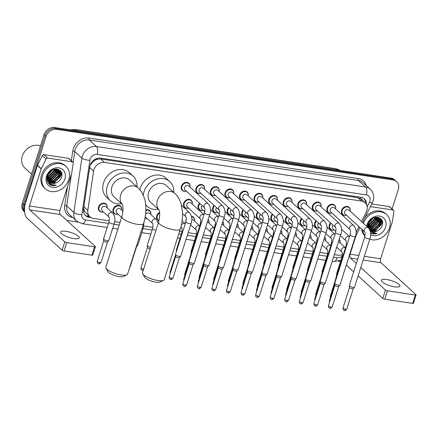 <?xml version="1.0" encoding="UTF-8"?>
<svg xmlns="http://www.w3.org/2000/svg" width="438" height="438" viewBox="0 0 438 438"><rect width="100%" height="100%" fill="white"/><g stroke="black" fill="none" stroke-linecap="round" stroke-linejoin="round"><path stroke-width="0.66" d="M316.811 241.853A4.873 4.041 -47.6 0 1 317.008 239.838A4.873 4.041 -47.6 0 1 317.353 239.006M302.253 239.663A4.873 4.041 -47.6 0 1 302.444 237.648A4.873 4.041 -47.6 0 1 302.789 236.816M287.689 237.473A4.873 4.041 -47.6 0 1 287.886 235.458A4.873 4.041 -47.6 0 1 288.226 234.626M273.126 235.283A4.873 4.041 -47.6 0 1 273.323 233.268A4.873 4.041 -47.6 0 1 273.662 232.436M258.562 233.098A4.873 4.041 -47.6 0 1 258.759 231.078A4.873 4.041 -47.6 0 1 259.099 230.246M243.999 230.908A4.873 4.041 -47.6 0 1 244.196 228.888A4.873 4.041 -47.6 0 1 244.535 228.056M229.435 228.718A4.873 4.041 -47.6 0 1 229.632 226.698A4.873 4.041 -47.6 0 1 229.977 225.871M214.872 226.528A4.873 4.041 -47.6 0 1 215.069 224.508A4.873 4.041 -47.6 0 1 215.414 223.681M200.308 224.338A4.873 4.041 -47.6 0 1 200.505 222.318A4.873 4.041 -47.6 0 1 200.85 221.491M185.75 222.148A4.873 4.041 -47.6 0 1 185.942 220.128A4.873 4.041 -47.6 0 1 186.287 219.301M158.961 220.697A4.873 4.041 -47.6 0 1 157.74 219.98A4.873 4.041 -47.6 0 1 156.82 215.748A4.873 4.041 -47.6 0 1 159.596 212.446M146.615 218.6A4.873 4.041 -47.6 0 1 144.885 218.633M117.488 214.22A4.873 4.041 -47.6 0 1 114.055 213.41A4.873 4.041 -47.6 0 1 113.13 209.183A4.873 4.041 -47.6 0 1 120.62 206.216A4.873 4.041 -47.6 0 1 121.737 209.567M102.93 212.03A4.873 4.041 -47.6 0 1 99.492 211.22A4.873 4.041 -47.6 0 1 98.566 206.993A4.873 4.041 -47.6 0 1 106.056 204.026A4.873 4.041 -47.6 0 1 107.173 207.377M331.374 244.043A4.873 4.041 -47.6 0 1 331.571 242.028A4.873 4.041 -47.6 0 1 331.916 241.196M319.121 227.913A4.873 4.041 -47.6 0 1 315.683 227.108A4.873 4.041 -47.6 0 1 314.758 222.876A4.873 4.041 -47.6 0 1 316.022 220.736M304.558 225.723A4.873 4.041 -47.6 0 1 301.12 224.918A4.873 4.041 -47.6 0 1 300.2 220.686A4.873 4.041 -47.6 0 1 301.464 218.546M289.994 223.533A4.873 4.041 -47.6 0 1 286.556 222.728A4.873 4.041 -47.6 0 1 285.636 218.496A4.873 4.041 -47.6 0 1 286.901 216.356M275.431 221.349A4.873 4.041 -47.6 0 1 271.993 220.538A4.873 4.041 -47.6 0 1 271.073 216.306A4.873 4.041 -47.6 0 1 272.337 214.166M260.867 219.159A4.873 4.041 -47.6 0 1 257.429 218.348A4.873 4.041 -47.6 0 1 256.509 214.122A4.873 4.041 -47.6 0 1 257.774 211.976M246.304 216.969A4.873 4.041 -47.6 0 1 242.866 216.158A4.873 4.041 -47.6 0 1 241.946 211.932A4.873 4.041 -47.6 0 1 243.21 209.786M231.746 214.779A4.873 4.041 -47.6 0 1 228.308 213.968A4.873 4.041 -47.6 0 1 227.382 209.742A4.873 4.041 -47.6 0 1 228.647 207.596M217.182 212.589A4.873 4.041 -47.6 0 1 213.744 211.778A4.873 4.041 -47.6 0 1 212.819 207.552A4.873 4.041 -47.6 0 1 214.083 205.411M202.619 210.399A4.873 4.041 -47.6 0 1 199.18 209.588A4.873 4.041 -47.6 0 1 198.261 205.362A4.873 4.041 -47.6 0 1 199.525 203.221M188.055 208.209A4.873 4.041 -47.6 0 1 184.617 207.398A4.873 4.041 -47.6 0 1 183.697 203.172A4.873 4.041 -47.6 0 1 191.187 200.204A4.873 4.041 -47.6 0 1 192.304 203.555M333.685 230.103A4.873 4.041 -47.6 0 1 330.247 229.298A4.873 4.041 -47.6 0 1 329.321 225.066A4.873 4.041 -47.6 0 1 330.586 222.926M258.623 202.197A4.873 4.041 -47.6 0 1 255.184 201.392A4.873 4.041 -47.6 0 1 254.259 197.16A4.873 4.041 -47.6 0 1 261.749 194.198A4.873 4.041 -47.6 0 1 262.866 197.549M244.059 200.007A4.873 4.041 -47.6 0 1 240.621 199.202A4.873 4.041 -47.6 0 1 239.696 194.97A4.873 4.041 -47.6 0 1 247.185 192.008A4.873 4.041 -47.6 0 1 248.302 195.359M316.871 210.957A4.873 4.041 -47.6 0 1 313.433 210.147A4.873 4.041 -47.6 0 1 312.513 205.92A4.873 4.041 -47.6 0 1 320.003 202.953A4.873 4.041 -47.6 0 1 321.12 206.303M229.496 197.817A4.873 4.041 -47.6 0 1 226.057 197.012A4.873 4.041 -47.6 0 1 225.132 192.78A4.873 4.041 -47.6 0 1 232.622 189.818A4.873 4.041 -47.6 0 1 233.739 193.169M331.435 213.147A4.873 4.041 -47.6 0 1 327.996 212.337A4.873 4.041 -47.6 0 1 327.071 208.11A4.873 4.041 -47.6 0 1 334.566 205.143A4.873 4.041 -47.6 0 1 335.683 208.493M273.181 204.387A4.873 4.041 -47.6 0 1 269.742 203.582A4.873 4.041 -47.6 0 1 268.822 199.35A4.873 4.041 -47.6 0 1 276.312 196.388A4.873 4.041 -47.6 0 1 277.429 199.733M302.308 208.767A4.873 4.041 -47.6 0 1 298.869 207.957A4.873 4.041 -47.6 0 1 297.95 203.73A4.873 4.041 -47.6 0 1 305.439 200.763A4.873 4.041 -47.6 0 1 306.556 204.113M287.744 206.577A4.873 4.041 -47.6 0 1 284.306 205.767A4.873 4.041 -47.6 0 1 283.386 201.54A4.873 4.041 -47.6 0 1 290.876 198.573A4.873 4.041 -47.6 0 1 291.993 201.923M214.932 195.627A4.873 4.041 -47.6 0 1 211.494 194.822A4.873 4.041 -47.6 0 1 210.574 190.59A4.873 4.041 -47.6 0 1 218.064 187.628A4.873 4.041 -47.6 0 1 219.181 190.979M200.369 193.437A4.873 4.041 -47.6 0 1 196.93 192.632A4.873 4.041 -47.6 0 1 196.01 188.4A4.873 4.041 -47.6 0 1 203.5 185.438A4.873 4.041 -47.6 0 1 204.617 188.789M185.805 191.253A4.873 4.041 -47.6 0 1 182.367 190.442A4.873 4.041 -47.6 0 1 181.447 186.21A4.873 4.041 -47.6 0 1 188.937 183.248A4.873 4.041 -47.6 0 1 190.054 186.599M345.998 215.337A4.873 4.041 -47.6 0 1 342.56 214.527A4.873 4.041 -47.6 0 1 341.635 210.3A4.873 4.041 -47.6 0 1 349.124 207.333A4.873 4.041 -47.6 0 1 350.241 210.683M361.536 221.546L366.217 212.096A9.132 7.577 132.4 0 0 366.798 210.656A9.132 7.577 132.4 0 0 365.073 202.728A9.132 7.577 132.4 0 0 361.569 201.091L104.496 162.443A9.132 7.577 132.4 0 0 93.612 171.105L87.824 210.322A9.132 7.577 132.4 0 0 89.894 216.783A9.132 7.577 132.4 0 0 93.393 218.414L109.215 220.796M94.63 160.461A9.132 7.577 -47.6 0 1 97.729 159.142L97.592 159.12A3.044 2.524 132.4 0 0 94.63 160.461L92.642 162.011L90.004 165.679M362.412 200.303A3.044 2.524 132.4 0 0 360.6 198.666L360.463 198.644A9.132 7.577 -47.6 0 1 361.312 199.295L365.073 202.728M83.68 208.023L84.687 211.505L89.894 216.783M360.463 198.644L357.802 197.653L100.729 158.999L97.729 159.142M356.067 232.578L359.001 226.654M334.347 254.642L337.769 255.157A9.132 7.577 132.4 0 0 342.357 254.511M114.636 221.612L120.017 222.416M143.763 225.986L152.906 227.366M179.575 231.374L182.027 231.74M188.159 232.666L196.591 233.93M203.281 234.938L211.154 236.12M217.845 237.128L225.718 238.31M232.408 239.318L240.281 240.5M246.972 241.508L254.845 242.69M261.535 243.698L269.403 244.88M276.099 245.888L283.966 247.07M290.657 248.078L298.53 249.26M305.22 250.268L313.093 251.45M319.784 252.458L327.657 253.64M324.673 237.04A4.873 4.041 -47.6 0 1 325.615 240.221M310.109 234.856A4.873 4.041 -47.6 0 1 311.051 238.031M295.546 232.666A4.873 4.041 -47.6 0 1 296.493 235.841M280.988 230.476A4.873 4.041 -47.6 0 1 281.93 233.651M266.424 228.286A4.873 4.041 -47.6 0 1 267.366 231.461M251.861 226.096A4.873 4.041 -47.6 0 1 252.803 229.271M237.297 223.906A4.873 4.041 -47.6 0 1 238.239 227.087M222.734 221.716A4.873 4.041 -47.6 0 1 223.676 224.897M208.17 219.526A4.873 4.041 -47.6 0 1 209.112 222.707M191.483 216.279A4.873 4.041 -47.6 0 1 193.437 217.166A4.873 4.041 -47.6 0 1 194.554 220.517M145.843 209.917A4.873 4.041 -47.6 0 1 149.747 210.596A4.873 4.041 -47.6 0 1 150.864 213.947M339.236 239.23A4.873 4.041 -47.6 0 1 340.178 242.411M366.524 204.688A9.132 7.577 132.4 0 0 364.378 198.912A9.132 7.577 132.4 0 0 360.879 197.275L100.647 158.151A9.132 7.577 132.4 0 0 89.763 166.812L83.51 209.183A9.132 7.577 132.4 0 0 85.58 215.638A9.132 7.577 132.4 0 0 89.078 217.27L90.934 217.549M363.852 198.48A9.132 7.577 -47.6 0 1 365.544 203.205M60.373 174.11A12.176 10.107 -47.6 0 1 53.617 182.115A12.176 10.107 -47.6 0 0 60.373 174.11M52.68 182.569A12.176 10.107 -47.6 0 1 51.208 183.122A12.176 10.107 -47.6 0 0 52.68 182.569M49.888 183.445A12.176 10.107 -47.6 0 1 48.815 183.588A12.176 10.107 -47.6 0 0 49.888 183.445M381.065 222.329A12.176 10.107 -47.6 0 1 374.309 230.333A12.176 10.107 -47.6 0 0 381.065 222.329M373.379 230.793A12.176 10.107 -47.6 0 1 371.906 231.341A12.176 10.107 -47.6 0 0 373.379 230.793M61.774 173.536A12.176 10.107 -47.6 0 1 61.435 174.844A12.176 10.107 -47.6 0 0 61.774 173.536M382.473 221.754A12.176 10.107 -47.6 0 1 382.128 223.062A12.176 10.107 -47.6 0 0 382.473 221.754M24.588 211.346A9.132 7.577 -47.6 0 1 24.249 205.241L46.045 136.541A9.132 7.577 -47.6 0 1 56.59 129.347L393.056 179.936A9.132 7.577 -47.6 0 1 396.554 181.567A9.132 7.577 -47.6 0 1 398.284 189.501L392.114 208.953M340.485 261.568L338.377 261.251M77.937 222.093L66.779 220.418M24.643 211.954L23.975 211.34A9.132 7.577 -47.6 0 1 22.245 203.413L44.041 134.707A9.132 7.577 -47.6 0 1 54.58 127.513L391.052 178.102L392.054 179.022A9.132 7.577 -47.6 0 1 395.552 180.653A9.132 7.577 -47.6 0 0 392.054 179.022L55.588 128.427L392.054 179.022L393.056 179.936M44.041 134.707L45.043 135.621A9.132 7.577 -47.6 0 1 55.588 128.427A9.132 7.577 -47.6 0 0 45.043 135.621L23.247 204.327L45.043 135.621L46.045 136.541M24.643 211.926A9.132 7.577 -47.6 0 1 23.247 204.327A9.132 7.577 -47.6 0 0 24.643 211.926M60.948 171.488A12.176 10.107 -47.6 0 1 60.603 173.339A12.176 10.107 -47.6 0 0 60.948 171.488M381.646 219.706A12.176 10.107 -47.6 0 1 381.301 221.557A12.176 10.107 -47.6 0 0 381.646 219.706M89.697 216.602L88.076 216.356A9.132 7.577 -47.6 0 1 85.103 215.151M49.363 184.288A12.176 10.107 132.4 0 0 50.102 184.217M53.014 183.434A12.176 10.107 132.4 0 0 54.772 182.575M60.192 176.947A12.176 10.107 132.4 0 0 61.183 174.614A12.176 10.107 132.4 0 0 61.605 172.873M373.713 231.653A12.176 10.107 132.4 0 0 375.47 230.793M380.89 225.165A12.176 10.107 132.4 0 0 381.881 222.832A12.176 10.107 132.4 0 0 382.297 221.091M391.052 178.102A9.132 7.577 -47.6 0 1 394.55 179.739L396.554 181.567M394.671 286.835A9.74 2.644 17.6 0 0 399.949 286.118A9.74 2.644 17.6 0 0 395.968 282.45A9.74 2.644 17.6 0 0 386.65 279.51A9.74 2.644 17.6 0 0 381.378 280.227A9.74 2.644 17.6 0 0 385.352 283.895A9.74 2.644 17.6 0 0 394.671 286.835M370.395 206.61L392.985 210.005L389.223 206.572A1.522 1.265 -47.6 0 1 389.804 206.845L393.565 210.278A1.522 1.265 132.4 0 0 392.985 210.005M371.72 203.938L389.223 206.572M346.463 264.552A12.176 5.935 -81.4 0 0 347.832 266.501L353.663 271.823M416.1 294.905L413.445 303.288A1.522 0.411 -162.4 0 1 412.618 303.397L415.279 295.02A1.522 0.411 17.6 0 0 416.1 294.905A1.522 0.411 17.6 0 0 415.963 294.643L380.978 262.707A3.044 1.484 98.6 0 1 380.611 258.765L392.355 221.743A1.522 1.265 132.4 0 0 392.415 221.497L393.91 211.357A1.522 1.265 132.4 0 0 393.565 210.278M384.756 299.209A1.522 0.411 -162.4 0 1 382.812 298.437L385.473 290.06A1.522 0.411 17.6 0 0 387.411 290.832L384.756 299.209L412.618 303.397M358.12 275.896L382.812 298.437M387.411 290.832L415.279 295.02M385.473 290.06L360.781 267.514M356.324 263.446L350.488 258.119A3.044 1.484 98.6 0 1 350.121 254.182L355.99 235.688M363.43 223.281A15.22 12.631 -47.6 0 1 386.644 214.593A15.22 12.631 -47.6 0 1 389.524 227.809A15.22 12.631 -47.6 0 1 369.749 239.247M364.772 217.96A15.22 12.631 -47.6 0 1 385.643 213.673L386.644 214.593M370.783 233.021C372.629 234.001 374.676 234.149 376.926 233.454L370.362 231.456M370.033 230.328L377.03 230.996A7.61 6.318 -47.6 0 1 370.044 230.35M369.957 238.59L354.545 287.158A2.737 0.745 -162.4 0 1 354.501 287.24A2.737 0.745 -162.4 0 1 353.066 287.361A2.737 0.745 -162.4 0 1 349.568 285.976A2.737 0.745 -162.4 0 1 349.316 285.592A2.737 0.745 -162.4 0 1 349.327 285.505L364.734 236.936A2.737 0.745 -162.4 0 0 368.32 238.77A2.737 0.745 -162.4 0 0 368.473 238.792A2.737 0.745 -162.4 0 0 369.957 238.59C371.358 234.795 370.86 231.22 368.457 227.864L348.944 210.054A2.737 2.272 -47.6 0 0 344.728 211.718A2.737 2.272 -47.6 0 0 345.248 214.1L364.734 231.888A2.737 2.272 -47.6 0 1 364.241 229.534A2.737 2.272 -47.6 0 1 367.252 227.355A2.737 2.272 -47.6 0 1 368.457 227.864A7.61 6.318 -47.6 0 1 368.44 227.776L368.435 223.588L370.28 220.183M377.03 230.996C379.434 229.95 381.12 228.225 382.078 225.827C386.009 216.011 370.663 214.007 367.986 224.01L367.509 227.004M366.759 226.32A10.654 8.842 -47.6 0 1 367.181 224.448A10.654 8.842 -47.6 0 1 379.483 216.054A10.654 8.842 -47.6 0 1 385.582 227.213A10.654 8.842 -47.6 0 1 370.63 234.724M369.847 229.868L375.224 230.07L380.638 224.705L379.565 218.442M369.913 230.021L375.541 230.355L380.95 224.995L379.795 218.644L375.147 217.347M369.426 229.058L373.97 228.926L379.385 223.561L378.859 217.949M369.557 229.282L374.287 229.211L379.697 223.851L379.045 218.064M368.643 228.045L372.716 227.782L378.131 222.416L378.049 217.576M368.889 228.318L373.034 228.067L378.443 222.707L378.262 217.659M368.259 227.048L371.462 226.632L376.877 221.272L377.118 217.341M368.314 227.3L371.78 226.922L377.189 221.557L377.364 217.385M367.564 225.931L367.838 225.931M368.134 225.92L370.209 225.488L375.623 220.128L376.039 217.264M368.15 226.222L370.526 225.778L375.935 220.413L376.324 217.264M368.221 224.568L368.955 224.344L374.37 218.984L374.742 217.445M368.172 224.935L369.272 224.634L374.682 219.268L375.092 217.357M368.714 222.767L373.012 218.119M368.528 223.287L373.51 217.878M379.724 218.578L377.551 217.232M378.733 217.774L378.41 217.396M378.914 217.894L378.47 217.434M367.92 224.218L368.161 227.601M364.996 235.874A15.22 12.631 -47.6 0 1 362.598 229.939M364.969 236.022A15.22 12.631 -47.6 0 1 361.591 229.019M380.682 223.342A13.698 11.372 -47.6 0 1 378.799 226.38M378.563 226.676A13.698 11.372 -47.6 0 1 374.309 230.333M368.134 225.636L368.862 225.406L375.399 218.841L375.799 217.275M368.254 227.015L370.115 226.55L376.653 219.986L377.151 217.472M369.376 228.176L371.369 227.694L377.906 221.13L378.405 218.617M371.884 230.465L373.877 229.983L380.414 223.418L380.912 220.905M380.918 220.259L380.682 218.606M368.139 225.444L375.246 218.699L375.612 217.286M368.221 226.851L369.957 226.408L376.499 219.843L376.998 217.319M368.785 228.078L371.21 227.552L377.753 220.987L378.257 218.102M371.293 230.366L373.718 229.84L380.261 223.276L380.764 220.391M380.753 219.914L380.529 218.474M370.586 232.852L376.926 233.454M163.544 280.38L159.947 282.067A8.371 2.272 -162.4 0 1 155.933 282.176A8.371 2.272 -162.4 0 1 144.633 277.21L142.668 273.755A11.415 3.099 17.6 0 0 158.069 280.528A11.415 3.099 17.6 0 0 163.544 280.38A11.415 3.099 17.6 0 0 164.25 279.69L180.319 229.025A11.415 3.099 -162.4 0 1 174.143 229.868A11.415 3.099 -162.4 0 1 163.221 226.419A11.415 3.099 -162.4 0 1 158.561 222.121L142.487 272.786A11.415 3.099 17.6 0 0 142.668 273.755M159.016 209.857A11.415 9.477 132.4 0 1 157.373 200.467A11.415 9.477 132.4 0 1 170.557 191.477A11.415 9.477 132.4 0 1 174.932 193.519L166.155 185.504A11.415 9.477 132.4 0 0 148.597 192.452A11.415 9.477 132.4 0 0 150.76 202.367L159.043 209.928M143.27 195.271A16.743 13.896 -47.6 0 1 143.998 191.762A16.743 13.896 -47.6 0 1 169.747 181.567A16.743 13.896 -47.6 0 1 173.662 192.359M139.864 189.692A16.743 13.896 -47.6 0 1 140.237 188.329A16.743 13.896 -47.6 0 1 165.986 178.135L169.747 181.567M158.266 209.222A16.743 13.896 -47.6 0 1 147.168 206.298A16.743 13.896 -47.6 0 1 145.608 204.557M126.85 274.861L123.248 276.553A8.371 2.272 -162.4 0 1 119.235 276.663A8.371 2.272 -162.4 0 1 107.94 271.691L105.969 268.242A11.415 3.099 17.6 0 0 121.375 275.015A11.415 3.099 17.6 0 0 126.85 274.861A11.415 3.099 17.6 0 0 127.557 274.172L143.626 223.506A11.415 3.099 -162.4 0 1 137.444 224.349A11.415 3.099 -162.4 0 1 126.527 220.905A11.415 3.099 -162.4 0 1 121.863 216.607L105.793 267.268A11.415 3.099 17.6 0 0 105.969 268.242M122.317 204.338A11.415 9.477 132.4 0 1 120.68 194.948A11.415 9.477 132.4 0 1 133.858 185.958A11.415 9.477 132.4 0 1 138.233 188.001L129.456 179.985A11.415 9.477 132.4 0 0 111.904 186.933A11.415 9.477 132.4 0 0 114.061 196.848L122.35 204.415M121.572 203.703A16.743 13.896 -47.6 0 1 110.469 200.785A16.743 13.896 -47.6 0 1 107.305 186.243A16.743 13.896 -47.6 0 1 133.048 176.054A16.743 13.896 -47.6 0 1 136.963 186.84M110.469 200.785L106.708 197.346A16.743 13.896 -47.6 0 1 103.538 182.81A16.743 13.896 -47.6 0 1 129.287 172.616L133.048 176.054M346.485 215.228A4.566 3.789 -47.6 0 1 343.014 214.532A4.566 3.789 -47.6 0 1 342.149 210.569A4.566 3.789 -47.6 0 1 349.174 207.787A4.566 3.789 -47.6 0 1 350.181 211.182M353.291 288.604A1.976 0.537 -162.4 0 1 353.258 288.664A1.976 0.537 -162.4 0 1 352.218 288.751A1.976 0.537 -162.4 0 1 349.694 287.75A1.976 0.537 -162.4 0 1 349.513 287.476A1.976 0.537 -162.4 0 1 349.519 287.41M330.17 209.528A2.737 2.272 -47.6 0 1 334.38 207.864L353.893 225.674A2.737 2.272 -47.6 0 0 352.689 225.17A2.737 2.272 -47.6 0 0 349.677 227.344A2.737 2.272 -47.6 0 0 350.17 229.698L330.685 211.91A2.737 2.272 -47.6 0 1 330.17 209.528M331.922 213.038A4.566 3.789 -47.6 0 1 328.451 212.342A4.566 3.789 -47.6 0 1 327.586 208.379A4.566 3.789 -47.6 0 1 334.61 205.597A4.566 3.789 -47.6 0 1 335.618 208.992M350.17 234.746A2.737 0.745 -162.4 0 0 353.756 236.58A2.737 0.745 -162.4 0 0 353.909 236.602A2.737 0.745 -162.4 0 0 355.393 236.405L339.987 284.968A2.737 0.745 -162.4 0 1 339.943 285.05A2.737 0.745 -162.4 0 1 338.503 285.171A2.737 0.745 -162.4 0 1 335.01 283.786A2.737 0.745 -162.4 0 1 334.752 283.402A2.737 0.745 -162.4 0 1 334.763 283.315L350.17 234.746C350.668 231.762 350.668 230.076 350.165 229.687L350.197 229.72M338.727 286.419A1.976 0.537 -162.4 0 1 338.694 286.474A1.976 0.537 -162.4 0 1 337.654 286.561A1.976 0.537 -162.4 0 1 335.13 285.56A1.976 0.537 -162.4 0 1 334.95 285.286A1.976 0.537 -162.4 0 1 334.955 285.22M315.606 207.338A2.737 2.272 -47.6 0 1 319.817 205.674L339.33 223.484A2.737 2.272 -47.6 0 0 338.131 222.98A2.737 2.272 -47.6 0 0 335.114 225.154A2.737 2.272 -47.6 0 0 335.607 227.508L316.121 209.72A2.737 2.272 -47.6 0 1 315.606 207.338M317.358 210.848A4.566 3.789 -47.6 0 1 313.887 210.152A4.566 3.789 -47.6 0 1 313.022 206.189A4.566 3.789 -47.6 0 1 320.047 203.407A4.566 3.789 -47.6 0 1 321.054 206.802M335.607 232.556A2.737 0.745 -162.4 0 0 339.193 234.39A2.737 0.745 -162.4 0 0 339.346 234.418A2.737 0.745 -162.4 0 0 340.83 234.215L325.423 282.784A2.737 0.745 -162.4 0 1 325.379 282.86A2.737 0.745 -162.4 0 1 323.939 282.981A2.737 0.745 -162.4 0 1 320.446 281.596A2.737 0.745 -162.4 0 1 320.189 281.212A2.737 0.745 -162.4 0 1 320.2 281.125L335.607 232.556C336.105 229.572 336.105 227.886 335.601 227.497L335.634 227.53M324.164 284.229A1.976 0.537 -162.4 0 1 324.131 284.284A1.976 0.537 -162.4 0 1 323.096 284.371A1.976 0.537 -162.4 0 1 320.572 283.37A1.976 0.537 -162.4 0 1 320.386 283.096A1.976 0.537 -162.4 0 1 320.392 283.03M301.043 205.154A2.737 2.272 -47.6 0 1 305.253 203.484L324.766 221.294A2.737 2.272 -47.6 0 0 323.567 220.79A2.737 2.272 -47.6 0 0 320.55 222.964A2.737 2.272 -47.6 0 0 321.043 225.318L301.563 207.53A2.737 2.272 -47.6 0 1 301.043 205.154M302.795 208.658A4.566 3.789 -47.6 0 1 299.324 207.962A4.566 3.789 -47.6 0 1 298.464 203.999A4.566 3.789 -47.6 0 1 305.483 201.217A4.566 3.789 -47.6 0 1 306.49 204.612M321.043 230.366A2.737 0.745 -162.4 0 0 324.635 232.2A2.737 0.745 -162.4 0 0 324.782 232.228A2.737 0.745 -162.4 0 0 326.266 232.025L310.86 280.594A2.737 0.745 -162.4 0 1 310.816 280.67A2.737 0.745 -162.4 0 1 309.376 280.796A2.737 0.745 -162.4 0 1 305.883 279.406A2.737 0.745 -162.4 0 1 305.625 279.022A2.737 0.745 -162.4 0 1 305.636 278.935L321.043 230.366C321.541 227.382 321.541 225.696 321.038 225.313L321.07 225.346M309.6 282.039A1.976 0.537 -162.4 0 1 309.567 282.094A1.976 0.537 -162.4 0 1 308.533 282.181A1.976 0.537 -162.4 0 1 306.009 281.18A1.976 0.537 -162.4 0 1 305.823 280.906A1.976 0.537 -162.4 0 1 305.828 280.84M286.479 202.964A2.737 2.272 -47.6 0 1 290.695 201.294L310.203 219.104A2.737 2.272 -47.6 0 0 309.004 218.6A2.737 2.272 -47.6 0 0 305.992 220.774A2.737 2.272 -47.6 0 0 306.485 223.128L287 205.34A2.737 2.272 -47.6 0 1 286.479 202.964M288.231 206.468A4.566 3.789 -47.6 0 1 284.766 205.772A4.566 3.789 -47.6 0 1 283.901 201.809A4.566 3.789 -47.6 0 1 290.92 199.027A4.566 3.789 -47.6 0 1 291.927 202.422M306.48 228.176A2.737 0.745 -162.4 0 0 310.071 230.01A2.737 0.745 -162.4 0 0 310.219 230.038A2.737 0.745 -162.4 0 0 311.703 229.835L296.296 278.404A2.737 0.745 -162.4 0 1 296.252 278.48A2.737 0.745 -162.4 0 1 294.812 278.606A2.737 0.745 -162.4 0 1 291.319 277.216A2.737 0.745 -162.4 0 1 291.067 276.832A2.737 0.745 -162.4 0 1 291.073 276.745L306.48 228.176C306.978 225.192 306.978 223.506 306.474 223.123L306.507 223.156M295.037 279.849A1.976 0.537 -162.4 0 1 295.009 279.904A1.976 0.537 -162.4 0 1 293.969 279.991A1.976 0.537 -162.4 0 1 291.445 278.995A1.976 0.537 -162.4 0 1 291.259 278.716A1.976 0.537 -162.4 0 1 291.265 278.65M271.916 200.774A2.737 2.272 -47.6 0 1 276.132 199.104L295.639 216.919A2.737 2.272 -47.6 0 0 294.44 216.41A2.737 2.272 -47.6 0 0 291.429 218.584A2.737 2.272 -47.6 0 0 291.922 220.938L272.436 203.15A2.737 2.272 -47.6 0 1 271.916 200.774M273.673 204.278A4.566 3.789 -47.6 0 1 270.202 203.582A4.566 3.789 -47.6 0 1 269.337 199.619A4.566 3.789 -47.6 0 1 276.356 196.837A4.566 3.789 -47.6 0 1 277.363 200.232M291.916 225.986A2.737 0.745 -162.4 0 0 295.508 227.82A2.737 0.745 -162.4 0 0 295.655 227.848A2.737 0.745 -162.4 0 0 297.139 227.645L281.733 276.214A2.737 0.745 -162.4 0 1 281.689 276.29A2.737 0.745 -162.4 0 1 280.249 276.416A2.737 0.745 -162.4 0 1 276.756 275.026A2.737 0.745 -162.4 0 1 276.504 274.642A2.737 0.745 -162.4 0 1 276.509 274.555L291.916 225.986C292.414 223.002 292.414 221.316 291.911 220.933L291.943 220.966M280.479 277.659A1.976 0.537 -162.4 0 1 280.446 277.714A1.976 0.537 -162.4 0 1 279.406 277.801A1.976 0.537 -162.4 0 1 276.882 276.805A1.976 0.537 -162.4 0 1 276.701 276.526A1.976 0.537 -162.4 0 1 276.707 276.46M281.076 214.73C283.485 218.086 283.983 221.661 282.576 225.455A2.737 0.745 -162.4 0 1 281.092 225.658A2.737 0.745 -162.4 0 1 280.944 225.63A2.737 0.745 -162.4 0 1 277.353 223.796C277.856 220.812 277.851 219.131 277.353 218.743L257.873 200.96A2.737 2.272 -47.6 0 1 257.352 198.584A2.737 2.272 -47.6 0 1 261.568 196.914L281.076 214.73A2.737 2.272 -47.6 0 0 279.877 214.22A2.737 2.272 -47.6 0 0 276.865 216.394A2.737 2.272 -47.6 0 0 277.358 218.748L277.385 218.776M259.11 202.088A4.566 3.789 -47.6 0 1 255.639 201.392A4.566 3.789 -47.6 0 1 254.774 197.429A4.566 3.789 -47.6 0 1 261.798 194.647A4.566 3.789 -47.6 0 1 262.805 198.042M282.576 225.455L267.169 274.024A2.737 0.745 -162.4 0 1 267.125 274.1A2.737 0.745 -162.4 0 1 265.685 274.226A2.737 0.745 -162.4 0 1 262.192 272.841A2.737 0.745 -162.4 0 1 261.94 272.452A2.737 0.745 -162.4 0 1 261.946 272.365L277.353 223.796M265.915 275.469A1.976 0.537 -162.4 0 1 265.882 275.524A1.976 0.537 -162.4 0 1 264.842 275.617A1.976 0.537 -162.4 0 1 262.318 274.615A1.976 0.537 -162.4 0 1 262.138 274.336A1.976 0.537 -162.4 0 1 262.143 274.27M266.512 212.539C268.921 215.896 269.419 219.471 268.012 223.265A2.737 0.745 -162.4 0 1 266.534 223.468A2.737 0.745 -162.4 0 1 266.381 223.44A2.737 0.745 -162.4 0 1 262.789 221.606C263.293 218.622 263.293 216.941 262.789 216.553L243.309 198.77A2.737 2.272 -47.6 0 1 242.789 196.394A2.737 2.272 -47.6 0 1 247.005 194.724L266.512 212.539A2.737 2.272 -47.6 0 0 265.313 212.03A2.737 2.272 -47.6 0 0 262.302 214.204A2.737 2.272 -47.6 0 0 262.795 216.558L262.822 216.586M244.546 199.898A4.566 3.789 -47.6 0 1 241.075 199.202A4.566 3.789 -47.6 0 1 240.21 195.239A4.566 3.789 -47.6 0 1 247.235 192.463A4.566 3.789 -47.6 0 1 248.242 195.852M268.012 223.265L252.606 271.834A2.737 0.745 -162.4 0 1 252.562 271.91A2.737 0.745 -162.4 0 1 251.127 272.036A2.737 0.745 -162.4 0 1 247.629 270.651A2.737 0.745 -162.4 0 1 247.377 270.268A2.737 0.745 -162.4 0 1 247.382 270.175L262.789 221.606M251.352 273.279A1.976 0.537 -162.4 0 1 251.319 273.334A1.976 0.537 -162.4 0 1 250.279 273.427A1.976 0.537 -162.4 0 1 247.755 272.425A1.976 0.537 -162.4 0 1 247.574 272.146A1.976 0.537 -162.4 0 1 247.579 272.08M251.954 210.349C254.358 213.706 254.856 217.281 253.454 221.075A2.737 0.745 -162.4 0 1 251.97 221.278A2.737 0.745 -162.4 0 1 251.817 221.25A2.737 0.745 -162.4 0 1 248.231 219.416C248.729 216.438 248.729 214.751 248.226 214.363L228.745 196.58A2.737 2.272 -47.6 0 1 228.231 194.204A2.737 2.272 -47.6 0 1 232.441 192.534L251.954 210.349A2.737 2.272 -47.6 0 0 250.75 209.84A2.737 2.272 -47.6 0 0 247.738 212.014A2.737 2.272 -47.6 0 0 248.231 214.368L248.258 214.396M229.983 197.713A4.566 3.789 -47.6 0 1 226.512 197.012A4.566 3.789 -47.6 0 1 225.647 193.049A4.566 3.789 -47.6 0 1 232.671 190.273A4.566 3.789 -47.6 0 1 233.678 193.662M253.454 221.075L238.048 269.644A2.737 0.745 -162.4 0 1 237.998 269.72A2.737 0.745 -162.4 0 1 236.564 269.846A2.737 0.745 -162.4 0 1 233.065 268.461A2.737 0.745 -162.4 0 1 232.813 268.078A2.737 0.745 -162.4 0 1 232.824 267.985L248.231 219.416M236.788 271.089A1.976 0.537 -162.4 0 1 236.755 271.144A1.976 0.537 -162.4 0 1 235.715 271.237A1.976 0.537 -162.4 0 1 233.191 270.235A1.976 0.537 -162.4 0 1 233.011 269.956A1.976 0.537 -162.4 0 1 233.016 269.89M237.391 208.159C239.794 211.516 240.292 215.091 238.891 218.885A2.737 0.745 -162.4 0 1 237.407 219.088A2.737 0.745 -162.4 0 1 237.254 219.066A2.737 0.745 -162.4 0 1 233.668 217.232C234.166 214.248 234.166 212.561 233.662 212.173L214.182 194.39A2.737 2.272 -47.6 0 1 213.667 192.014A2.737 2.272 -47.6 0 1 217.878 190.344L237.391 208.159A2.737 2.272 -47.6 0 0 236.191 207.65A2.737 2.272 -47.6 0 0 233.175 209.824A2.737 2.272 -47.6 0 0 233.668 212.184L233.695 212.206M215.419 195.523A4.566 3.789 -47.6 0 1 211.948 194.828A4.566 3.789 -47.6 0 1 211.083 190.859A4.566 3.789 -47.6 0 1 218.108 188.083A4.566 3.789 -47.6 0 1 219.115 191.472M238.891 218.885L223.484 267.454A2.737 0.745 -162.4 0 1 223.44 267.53A2.737 0.745 -162.4 0 1 222 267.656A2.737 0.745 -162.4 0 1 218.507 266.271A2.737 0.745 -162.4 0 1 218.25 265.888A2.737 0.745 -162.4 0 1 218.261 265.795L233.668 217.232M222.225 268.899A1.976 0.537 -162.4 0 1 222.192 268.954A1.976 0.537 -162.4 0 1 221.157 269.047A1.976 0.537 -162.4 0 1 218.633 268.045A1.976 0.537 -162.4 0 1 218.447 267.766A1.976 0.537 -162.4 0 1 218.452 267.706M222.827 205.969C225.231 209.326 225.729 212.901 224.327 216.695A2.737 0.745 -162.4 0 1 222.843 216.898A2.737 0.745 -162.4 0 1 222.69 216.876A2.737 0.745 -162.4 0 1 219.104 215.042C219.602 212.058 219.602 210.371 219.099 209.983L199.624 192.205A2.737 2.272 -47.6 0 1 199.104 189.824A2.737 2.272 -47.6 0 1 203.314 188.154L222.827 205.969A2.737 2.272 -47.6 0 0 221.628 205.46A2.737 2.272 -47.6 0 0 218.611 207.639A2.737 2.272 -47.6 0 0 219.104 209.994L219.131 210.016M200.856 193.333A4.566 3.789 -47.6 0 1 197.385 192.638A4.566 3.789 -47.6 0 1 196.525 188.668A4.566 3.789 -47.6 0 1 203.544 185.893A4.566 3.789 -47.6 0 1 204.551 189.287M224.327 216.695L208.921 265.264A2.737 0.745 -162.4 0 1 208.877 265.34A2.737 0.745 -162.4 0 1 207.437 265.466A2.737 0.745 -162.4 0 1 203.944 264.081A2.737 0.745 -162.4 0 1 203.686 263.698A2.737 0.745 -162.4 0 1 203.697 263.61L219.104 215.042M207.661 266.709A1.976 0.537 -162.4 0 1 207.628 266.764A1.976 0.537 -162.4 0 1 206.594 266.857A1.976 0.537 -162.4 0 1 204.07 265.855A1.976 0.537 -162.4 0 1 203.884 265.576A1.976 0.537 -162.4 0 1 203.889 265.516M208.264 203.779C210.667 207.136 211.171 210.711 209.764 214.505A2.737 0.745 -162.4 0 1 208.28 214.708A2.737 0.745 -162.4 0 1 208.132 214.686A2.737 0.745 -162.4 0 1 204.541 212.852C205.039 209.868 205.039 208.181 204.535 207.793L185.06 190.015A2.737 2.272 -47.6 0 1 184.54 187.634A2.737 2.272 -47.6 0 1 188.751 185.964L208.264 203.779A2.737 2.272 -47.6 0 0 207.064 203.27A2.737 2.272 -47.6 0 0 204.053 205.449A2.737 2.272 -47.6 0 0 204.541 207.804L204.568 207.826M186.292 191.143A4.566 3.789 -47.6 0 1 182.827 190.448A4.566 3.789 -47.6 0 1 181.962 186.478A4.566 3.789 -47.6 0 1 188.981 183.703A4.566 3.789 -47.6 0 1 189.988 187.097M209.764 214.505L194.357 263.074A2.737 0.745 -162.4 0 1 194.313 263.15A2.737 0.745 -162.4 0 1 192.873 263.276A2.737 0.745 -162.4 0 1 189.38 261.891A2.737 0.745 -162.4 0 1 189.128 261.508A2.737 0.745 -162.4 0 1 189.134 261.42L204.541 212.852M193.098 264.519A1.976 0.537 -162.4 0 1 193.07 264.574A1.976 0.537 -162.4 0 1 192.03 264.667A1.976 0.537 -162.4 0 1 189.506 263.665A1.976 0.537 -162.4 0 1 189.32 263.386A1.976 0.537 -162.4 0 1 189.326 263.326M335.864 231.543L332.935 228.866A2.737 2.272 -47.6 0 1 332.415 226.49A2.737 2.272 -47.6 0 1 333.148 225.263M336.072 279.192A2.737 0.745 -162.4 0 1 335.919 279.066A2.737 0.745 -162.4 0 1 335.667 278.683A2.737 0.745 -162.4 0 1 335.672 278.595L346.047 245.888C346.546 242.904 346.546 241.218 346.042 240.834A2.737 2.272 -47.6 0 1 345.56 238.486A2.737 2.272 -47.6 0 1 348.571 236.312A2.737 2.272 -47.6 0 1 349.562 236.651M334.172 229.994A4.566 3.789 -47.6 0 1 330.701 229.298A4.566 3.789 -47.6 0 1 329.836 225.335A4.566 3.789 -47.6 0 1 331.024 223.325M321.3 229.353L318.371 226.676A2.737 2.272 -47.6 0 1 317.857 224.3A2.737 2.272 -47.6 0 1 318.585 223.073M321.508 277.002A2.737 0.745 -162.4 0 1 321.355 276.876A2.737 0.745 -162.4 0 1 321.103 276.493A2.737 0.745 -162.4 0 1 321.109 276.405L331.484 243.698C331.982 240.714 331.982 239.033 331.478 238.644A2.737 2.272 -47.6 0 1 330.997 236.296A2.737 2.272 -47.6 0 1 334.008 234.122A2.737 2.272 -47.6 0 1 334.999 234.467M319.609 227.809A4.566 3.789 -47.6 0 1 316.137 227.108A4.566 3.789 -47.6 0 1 315.272 223.145A4.566 3.789 -47.6 0 1 316.46 221.135M306.737 227.163L303.808 224.486A2.737 2.272 -47.6 0 1 303.293 222.11A2.737 2.272 -47.6 0 1 304.021 220.883M306.945 274.812A2.737 0.745 -162.4 0 1 306.792 274.686A2.737 0.745 -162.4 0 1 306.54 274.303A2.737 0.745 -162.4 0 1 306.545 274.215L316.92 241.508C317.424 238.524 317.419 236.843 316.92 236.454A2.737 2.272 -47.6 0 1 316.433 234.106A2.737 2.272 -47.6 0 1 319.444 231.932A2.737 2.272 -47.6 0 1 320.435 232.277M305.045 225.619A4.566 3.789 -47.6 0 1 301.574 224.924A4.566 3.789 -47.6 0 1 300.709 220.955A4.566 3.789 -47.6 0 1 301.897 218.945M292.173 224.973L289.25 222.301A2.737 2.272 -47.6 0 1 288.73 219.92A2.737 2.272 -47.6 0 1 289.458 218.693M292.381 272.622A2.737 0.745 -162.4 0 1 292.228 272.496A2.737 0.745 -162.4 0 1 291.976 272.113A2.737 0.745 -162.4 0 1 291.987 272.025L302.357 239.318C302.861 236.334 302.855 234.653 302.357 234.264A2.737 2.272 -47.6 0 1 301.87 231.916A2.737 2.272 -47.6 0 1 304.881 229.742A2.737 2.272 -47.6 0 1 305.877 230.087M290.482 223.429A4.566 3.789 -47.6 0 1 287.01 222.734A4.566 3.789 -47.6 0 1 286.151 218.765A4.566 3.789 -47.6 0 1 287.339 216.755M277.61 222.783L274.686 220.111A2.737 2.272 -47.6 0 1 274.166 217.73A2.737 2.272 -47.6 0 1 274.9 216.503M277.818 270.432A2.737 0.745 -162.4 0 1 277.67 270.306A2.737 0.745 -162.4 0 1 277.413 269.923A2.737 0.745 -162.4 0 1 277.424 269.835L287.799 237.128C288.297 234.149 288.297 232.463 287.793 232.074A2.737 2.272 -47.6 0 1 287.306 229.726A2.737 2.272 -47.6 0 1 290.317 227.552A2.737 2.272 -47.6 0 1 291.314 227.897M275.918 221.239A4.566 3.789 -47.6 0 1 272.452 220.544A4.566 3.789 -47.6 0 1 271.587 216.575A4.566 3.789 -47.6 0 1 272.775 214.565M263.052 220.593L260.123 217.921A2.737 2.272 -47.6 0 1 259.603 215.54A2.737 2.272 -47.6 0 1 260.336 214.313M263.254 268.242A2.737 0.745 -162.4 0 1 263.107 268.116A2.737 0.745 -162.4 0 1 262.849 267.733A2.737 0.745 -162.4 0 1 262.86 267.645L273.235 234.943C273.734 231.959 273.734 230.273 273.23 229.884A2.737 2.272 -47.6 0 1 272.743 227.536A2.737 2.272 -47.6 0 1 275.759 225.362A2.737 2.272 -47.6 0 1 276.75 225.707M261.36 219.049A4.566 3.789 -47.6 0 1 257.889 218.354A4.566 3.789 -47.6 0 1 257.024 214.39A4.566 3.789 -47.6 0 1 258.212 212.375M248.488 218.403L245.559 215.731A2.737 2.272 -47.6 0 1 245.039 213.35A2.737 2.272 -47.6 0 1 245.773 212.123M248.691 266.052A2.737 0.745 -162.4 0 1 248.543 265.926A2.737 0.745 -162.4 0 1 248.286 265.543A2.737 0.745 -162.4 0 1 248.297 265.455L258.672 232.753C259.17 229.769 259.17 228.083 258.666 227.694A2.737 2.272 -47.6 0 1 258.179 225.351A2.737 2.272 -47.6 0 1 261.196 223.172A2.737 2.272 -47.6 0 1 262.187 223.517M246.797 216.859A4.566 3.789 -47.6 0 1 243.325 216.164A4.566 3.789 -47.6 0 1 242.46 212.2A4.566 3.789 -47.6 0 1 243.648 210.185M233.925 216.213L230.996 213.541A2.737 2.272 -47.6 0 1 230.476 211.16A2.737 2.272 -47.6 0 1 231.209 209.933M234.133 263.862A2.737 0.745 -162.4 0 1 233.98 263.736A2.737 0.745 -162.4 0 1 233.728 263.353A2.737 0.745 -162.4 0 1 233.733 263.265L244.108 230.563C244.607 227.579 244.607 225.893 244.103 225.504A2.737 2.272 -47.6 0 1 243.616 223.161A2.737 2.272 -47.6 0 1 246.632 220.982A2.737 2.272 -47.6 0 1 247.623 221.327M232.233 214.669A4.566 3.789 -47.6 0 1 228.762 213.974A4.566 3.789 -47.6 0 1 227.897 210.01A4.566 3.789 -47.6 0 1 229.085 207.995M219.361 214.023L216.432 211.351A2.737 2.272 -47.6 0 1 215.918 208.97A2.737 2.272 -47.6 0 1 216.646 207.749M219.569 261.672A2.737 0.745 -162.4 0 1 219.416 261.552A2.737 0.745 -162.4 0 1 219.164 261.163A2.737 0.745 -162.4 0 1 219.17 261.075L229.545 228.373C230.043 225.389 230.043 223.703 229.539 223.314A2.737 2.272 -47.6 0 1 229.058 220.971A2.737 2.272 -47.6 0 1 232.069 218.792A2.737 2.272 -47.6 0 1 233.06 219.137M217.67 212.479A4.566 3.789 -47.6 0 1 214.198 211.784A4.566 3.789 -47.6 0 1 213.333 207.82A4.566 3.789 -47.6 0 1 214.521 205.805M204.798 211.833L201.869 209.161A2.737 2.272 -47.6 0 1 201.354 206.78A2.737 2.272 -47.6 0 1 202.082 205.559M205.006 259.482A2.737 0.745 -162.4 0 1 204.853 259.362A2.737 0.745 -162.4 0 1 204.601 258.978A2.737 0.745 -162.4 0 1 204.606 258.885L214.981 226.183C215.485 223.199 215.48 221.513 214.981 221.124A2.737 2.272 -47.6 0 1 214.494 218.781A2.737 2.272 -47.6 0 1 217.505 216.602A2.737 2.272 -47.6 0 1 218.496 216.947M203.106 210.289A4.566 3.789 -47.6 0 1 199.635 209.594A4.566 3.789 -47.6 0 1 198.77 205.63A4.566 3.789 -47.6 0 1 199.958 203.621M200.818 224.59A2.737 0.745 -162.4 0 1 200.664 224.464A2.737 0.745 -162.4 0 1 200.418 223.993C200.922 221.009 200.916 219.323 200.418 218.934L187.305 206.971A2.737 2.272 -47.6 0 1 186.791 204.595A2.737 2.272 -47.6 0 1 191.001 202.925L203.944 214.74M190.442 257.292A2.737 0.745 -162.4 0 1 190.289 257.172A2.737 0.745 -162.4 0 1 190.037 256.788A2.737 0.745 -162.4 0 1 190.048 256.695L200.418 223.993M188.543 208.099A4.566 3.789 -47.6 0 1 185.071 207.404A4.566 3.789 -47.6 0 1 184.206 203.44A4.566 3.789 -47.6 0 1 191.231 200.659A4.566 3.789 -47.6 0 1 192.238 204.053M191.083 223.462L180.708 256.164A2.737 0.745 -162.4 0 1 180.664 256.241A2.737 0.745 -162.4 0 1 178.408 256.197A2.737 0.745 -162.4 0 1 175.731 254.982A2.737 0.745 -162.4 0 1 175.474 254.598A2.737 0.745 -162.4 0 1 175.485 254.505L185.86 221.803C186.358 218.819 186.358 217.133 185.854 216.744A2.737 2.272 -47.6 0 1 185.367 214.401A2.737 2.272 -47.6 0 1 188.378 212.227A2.737 2.272 -47.6 0 1 189.583 212.731C191.986 216.087 192.485 219.662 191.083 223.462A2.737 0.745 -162.4 0 1 189.446 223.637A2.737 0.745 -162.4 0 1 186.101 222.274A2.737 0.745 -162.4 0 1 185.86 221.803M179.449 257.61A1.976 0.537 -162.4 0 1 179.416 257.664A1.976 0.537 -162.4 0 1 178.375 257.758A1.976 0.537 -162.4 0 1 175.852 256.756A1.976 0.537 -162.4 0 1 175.671 256.476A1.976 0.537 -162.4 0 1 175.676 256.416M338.514 241.519A2.737 2.272 -47.6 0 1 338.881 241.781L345.451 247.777M336.953 274.555A2.737 0.745 -162.4 0 1 336.806 274.429A2.737 0.745 -162.4 0 1 336.548 274.046A2.737 0.745 -162.4 0 1 336.559 273.958L341.925 257.029C342.428 254.051 342.423 252.365 341.925 251.976L341.958 252.009M339.138 239.542A4.566 3.789 -47.6 0 1 340.112 242.909M323.95 239.329A2.737 2.272 -47.6 0 1 324.317 239.591L330.887 245.587M322.39 272.365A2.737 0.745 -162.4 0 1 322.242 272.239A2.737 0.745 -162.4 0 1 321.985 271.856A2.737 0.745 -162.4 0 1 321.996 271.768L327.367 254.839C327.865 251.861 327.865 250.175 327.361 249.786L327.394 249.819M324.574 237.352A4.566 3.789 -47.6 0 1 325.554 240.719M309.387 237.139A2.737 2.272 -47.6 0 1 309.754 237.401L316.324 243.397M307.826 270.175A2.737 0.745 -162.4 0 1 307.679 270.049A2.737 0.745 -162.4 0 1 307.427 269.666A2.737 0.745 -162.4 0 1 307.432 269.578L312.803 252.655C313.301 249.671 313.301 247.985 312.798 247.596L312.831 247.629M310.011 235.162A4.566 3.789 -47.6 0 1 310.991 238.529M294.823 234.949A2.737 2.272 -47.6 0 1 295.19 235.211L301.76 241.207M293.268 267.985A2.737 0.745 -162.4 0 1 293.115 267.859A2.737 0.745 -162.4 0 1 292.863 267.476A2.737 0.745 -162.4 0 1 292.869 267.388L298.24 250.465C298.738 247.481 298.738 245.795 298.234 245.406L298.267 245.439M295.447 232.972A4.566 3.789 -47.6 0 1 296.427 236.339M280.26 232.759A2.737 2.272 -47.6 0 1 280.627 233.021L287.197 239.017M278.705 265.795A2.737 0.745 -162.4 0 1 278.552 265.669A2.737 0.745 -162.4 0 1 278.3 265.286A2.737 0.745 -162.4 0 1 278.305 265.198L283.676 248.275C284.174 245.291 284.174 243.605 283.671 243.216L283.704 243.249M280.889 230.782A4.566 3.789 -47.6 0 1 281.864 234.149M265.696 230.569A2.737 2.272 -47.6 0 1 266.063 230.831L272.633 236.827M264.141 263.605A2.737 0.745 -162.4 0 1 263.988 263.479A2.737 0.745 -162.4 0 1 263.736 263.096A2.737 0.745 -162.4 0 1 263.747 263.008L269.113 246.085C269.611 243.101 269.611 241.415 269.107 241.026L269.14 241.059M266.326 228.592A4.566 3.789 -47.6 0 1 267.3 231.959M251.133 228.379A2.737 2.272 -47.6 0 1 251.505 228.641L258.07 234.642M249.578 261.415A2.737 0.745 -162.4 0 1 249.43 261.289A2.737 0.745 -162.4 0 1 249.173 260.906A2.737 0.745 -162.4 0 1 249.184 260.818L254.549 243.895C255.053 240.911 255.047 239.225 254.549 238.836A2.737 2.272 -47.6 0 1 254.062 236.493A2.737 2.272 -47.6 0 1 257.073 234.314A2.737 2.272 -47.6 0 1 258.064 234.659M251.762 226.408A4.566 3.789 -47.6 0 1 252.737 229.769M236.575 226.189A2.737 2.272 -47.6 0 1 236.942 226.451L243.512 232.452M235.014 259.225A2.737 0.745 -162.4 0 1 234.867 259.104A2.737 0.745 -162.4 0 1 234.609 258.716A2.737 0.745 -162.4 0 1 234.62 258.628L239.986 241.705C240.489 238.721 240.484 237.035 239.986 236.646A2.737 2.272 -47.6 0 1 239.498 234.303A2.737 2.272 -47.6 0 1 242.51 232.129A2.737 2.272 -47.6 0 1 243.501 232.469M237.199 224.218A4.566 3.789 -47.6 0 1 238.173 227.579M222.011 223.999A2.737 2.272 -47.6 0 1 222.378 224.261L228.948 230.262M220.451 257.035A2.737 0.745 -162.4 0 1 220.303 256.914A2.737 0.745 -162.4 0 1 220.046 256.531A2.737 0.745 -162.4 0 1 220.057 256.438L225.428 239.515C225.926 236.531 225.926 234.845 225.422 234.456A2.737 2.272 -47.6 0 1 224.935 232.113A2.737 2.272 -47.6 0 1 227.946 229.939A2.737 2.272 -47.6 0 1 228.943 230.279M222.635 222.028A4.566 3.789 -47.6 0 1 223.615 225.389M207.448 221.809A2.737 2.272 -47.6 0 1 207.815 222.071L214.385 228.072M205.887 254.845A2.737 0.745 -162.4 0 1 205.74 254.724A2.737 0.745 -162.4 0 1 205.488 254.341A2.737 0.745 -162.4 0 1 205.493 254.248L210.864 237.325C211.362 234.341 211.362 232.655 210.859 232.271A2.737 2.272 -47.6 0 1 210.371 229.923A2.737 2.272 -47.6 0 1 213.383 227.749A2.737 2.272 -47.6 0 1 214.379 228.089M208.072 219.838A4.566 3.789 -47.6 0 1 209.052 223.199M191.767 219.372A2.737 2.272 -47.6 0 1 193.251 219.881L199.821 225.882M191.329 252.66A2.737 0.745 -162.4 0 1 191.176 252.534A2.737 0.745 -162.4 0 1 190.924 252.151A2.737 0.745 -162.4 0 1 190.93 252.058L196.301 235.135C196.799 232.151 196.799 230.465 196.295 230.081A2.737 2.272 -47.6 0 1 195.808 227.733A2.737 2.272 -47.6 0 1 198.825 225.559A2.737 2.272 -47.6 0 1 199.816 225.899M191.581 216.783A4.566 3.789 -47.6 0 1 193.481 217.62A4.566 3.789 -47.6 0 1 194.488 221.009M176.766 250.47A2.737 0.745 -162.4 0 1 176.613 250.344A2.737 0.745 -162.4 0 1 176.361 249.961A2.737 0.745 -162.4 0 1 176.366 249.868L181.737 232.945C182.235 229.961 182.235 228.275 181.732 227.891A2.737 2.272 -47.6 0 1 181.124 226.189M159.005 220.522A4.566 3.789 -47.6 0 1 158.195 219.986A4.566 3.789 -47.6 0 1 157.335 216.016A4.566 3.789 -47.6 0 1 159.656 213.082M145.536 214.532A2.737 2.272 -47.6 0 1 149.566 213.317L156.333 219.498A2.737 2.272 -47.6 0 0 155.134 218.989A2.737 2.272 -47.6 0 0 152.123 221.163A2.737 2.272 -47.6 0 0 152.616 223.517L152.638 223.544M150.579 247.278A2.737 0.745 -162.4 0 1 147.486 245.964A2.737 0.745 -162.4 0 1 147.234 245.581A2.737 0.745 -162.4 0 1 147.245 245.494L152.61 228.565C153.114 225.581 153.108 223.9 152.61 223.511L145.87 217.363A2.737 2.272 -47.6 0 1 145.29 216.372M145.827 210.525A4.566 3.789 -47.6 0 1 149.791 211.05A4.566 3.789 -47.6 0 1 150.798 214.445M150.119 248.735A1.976 0.537 -162.4 0 1 147.611 247.738A1.976 0.537 -162.4 0 1 147.431 247.459A1.976 0.537 -162.4 0 1 147.436 247.399M147.102 218.491A4.566 3.789 -47.6 0 1 144.912 218.507M142.115 228.275A2.737 0.745 -162.4 0 0 143.27 228.034L137.904 244.957A2.737 0.745 -162.4 0 1 137.861 245.034A2.737 0.745 -162.4 0 1 136.744 245.203M136.645 246.402A1.976 0.537 -162.4 0 1 136.612 246.463A1.976 0.537 -162.4 0 1 136.306 246.583M121.605 217.418L116.743 212.983A2.737 2.272 -47.6 0 1 116.223 210.601A2.737 2.272 -47.6 0 1 120.439 208.937L122.925 211.209M117.981 214.111A4.566 3.789 -47.6 0 1 114.51 213.416A4.566 3.789 -47.6 0 1 113.645 209.452A4.566 3.789 -47.6 0 1 120.669 206.67A4.566 3.789 -47.6 0 1 121.676 210.065M112.648 212.928C115.052 216.284 115.55 219.86 114.148 223.654A2.737 0.745 -162.4 0 1 112.511 223.834A2.737 0.745 -162.4 0 1 109.171 222.471A2.737 0.745 -162.4 0 1 108.925 222C109.423 219.016 109.423 217.33 108.92 216.941L102.18 210.793A2.737 2.272 -47.6 0 1 101.66 208.411A2.737 2.272 -47.6 0 1 105.876 206.747L112.648 212.928A2.737 2.272 -47.6 0 0 111.444 212.419A2.737 2.272 -47.6 0 0 108.432 214.593A2.737 2.272 -47.6 0 0 108.925 216.952L108.953 216.974M114.148 223.654L108.777 240.577A2.737 0.745 -162.4 0 1 108.733 240.659A2.737 0.745 -162.4 0 1 106.483 240.615A2.737 0.745 -162.4 0 1 103.801 239.394A2.737 0.745 -162.4 0 1 103.549 239.011A2.737 0.745 -162.4 0 1 103.554 238.924L108.925 222M103.417 211.921A4.566 3.789 -47.6 0 1 99.946 211.226A4.566 3.789 -47.6 0 1 99.081 207.262A4.566 3.789 -47.6 0 1 106.106 204.48A4.566 3.789 -47.6 0 1 107.113 207.875M107.518 242.022A1.976 0.537 -162.4 0 1 107.491 242.083A1.976 0.537 -162.4 0 1 106.45 242.17A1.976 0.537 -162.4 0 1 103.926 241.168A1.976 0.537 -162.4 0 1 103.74 240.895A1.976 0.537 -162.4 0 1 103.746 240.829M73.978 238.617A9.74 2.644 17.6 0 0 79.251 237.9A9.74 2.644 17.6 0 0 75.27 234.231A9.74 2.644 17.6 0 0 65.952 231.291A9.74 2.644 17.6 0 0 60.679 232.009A9.74 2.644 17.6 0 0 64.66 235.677A9.74 2.644 17.6 0 0 73.978 238.617M47.709 158.091A1.522 1.265 132.4 0 0 46.05 159.049L41.265 168.701A1.522 1.265 132.4 0 0 41.167 168.942L37.405 165.504A1.522 1.265 -47.6 0 1 37.504 165.268L42.283 155.616A1.522 1.265 -47.6 0 1 43.948 154.658L47.709 158.091L72.286 161.786L68.525 158.353A1.522 1.265 -47.6 0 1 69.111 158.627L72.872 162.06A1.522 1.265 132.4 0 0 72.286 161.786M43.948 154.658L68.525 158.353M37.405 165.504L25.661 202.531A12.176 5.935 -81.4 0 0 27.134 218.283L62.119 250.218L64.775 241.842L29.789 209.901A3.044 1.484 98.6 0 1 29.423 205.964L41.167 168.942M95.402 246.687L92.746 255.069A1.522 0.411 -162.4 0 1 91.92 255.179L94.581 246.802A1.522 0.411 17.6 0 0 95.402 246.687A1.522 0.411 17.6 0 0 95.265 246.424L60.285 214.489A3.044 1.484 98.6 0 1 59.918 210.547L71.662 173.525A1.522 1.265 132.4 0 0 71.717 173.278L73.217 163.133A1.522 1.265 132.4 0 0 72.872 162.06M64.775 241.842A1.522 0.411 17.6 0 0 66.718 242.614L64.058 250.99L91.92 255.179M64.058 250.99A1.522 0.411 -162.4 0 1 62.119 250.218M66.718 242.614L94.581 246.802M31.536 174.116L24.884 168.039A13.698 11.372 -47.6 0 1 22.289 156.142A13.698 11.372 -47.6 0 1 40.46 145.991M42.541 175.638A15.22 12.631 -47.6 0 1 65.946 166.374A15.22 12.631 -47.6 0 1 68.826 179.591A15.22 12.631 -47.6 0 1 45.421 188.855A15.22 12.631 -47.6 0 1 42.541 175.638M45.421 188.855L44.419 187.935A15.22 12.631 -47.6 0 1 41.539 174.718A15.22 12.631 -47.6 0 1 64.944 165.454L65.946 166.374M50.091 184.803C51.936 185.783 53.983 185.926 56.234 185.236C51.755 185.619 48.925 183.725 47.747 179.558A7.61 6.318 -47.6 0 0 49.297 182.088A7.61 6.318 -47.6 0 0 56.332 182.777C58.741 181.732 60.422 180.007 61.386 177.609C65.317 167.792 49.965 165.788 47.288 175.791C46.198 179.744 47.129 182.745 50.091 184.803M64.884 178.994A10.654 8.842 -47.6 0 1 52.582 187.387A10.654 8.842 -47.6 0 1 46.483 176.229A10.654 8.842 -47.6 0 1 58.785 167.836A10.654 8.842 -47.6 0 1 64.884 178.994M48.64 181.359L54.531 181.852L59.94 176.487L58.867 170.218M46.839 179.284L48.191 181.075M48.771 181.529L54.843 182.137L60.258 176.777L59.097 170.426L54.454 169.128M48.18 180.631L53.277 180.708L58.687 175.342L58.166 169.73M48.284 180.823L53.589 180.993L59.004 175.627L58.353 169.845M47.819 179.794L52.023 179.558L57.433 174.198L57.356 169.358M47.901 180.018L52.336 179.848L57.75 174.483L57.57 169.44M47.561 178.83L50.77 178.414L56.179 173.054L56.425 169.123M47.616 179.082L51.082 178.704L56.497 173.339L56.672 169.167M46.866 177.713L47.14 177.713M47.441 177.702L49.516 177.27L54.925 171.91L55.341 169.046M47.452 178.003L49.828 177.56L55.243 172.194L55.631 169.046M47.528 176.35L48.262 176.125L53.671 170.765L54.044 169.227M47.479 176.717L48.574 176.41L53.989 171.05L54.394 169.139M48.021 174.548L52.314 169.9M47.83 175.069L52.817 169.659M59.026 170.36L56.852 169.008M49.582 171.964L47.742 175.37L47.747 179.558M58.035 169.555L57.717 169.178M58.216 169.676L57.772 169.216M47.222 175.994L47.988 180.533M49.193 181.989L55.785 182.996L56.332 182.777M59.99 175.118A13.698 11.372 -47.6 0 1 58.101 178.162M57.865 178.458A13.698 11.372 -47.6 0 1 53.611 182.115M47.435 177.417L48.164 177.187L54.706 170.623L55.1 169.057M47.556 178.797L49.417 178.332L55.96 171.767L56.458 169.254M48.684 179.958L50.671 179.476L57.214 172.911L57.712 170.398M51.191 182.246L53.179 181.765L59.721 175.2L60.22 172.687M60.225 172.041L59.99 170.387M47.441 177.226L54.547 170.475L54.92 169.068M47.528 178.633L49.264 178.184L55.801 171.625L56.299 169.101M48.092 179.859L50.518 179.334L57.055 172.769L57.564 169.884M50.6 182.148L53.025 181.622L59.563 175.058L60.072 172.172M60.061 171.696L59.836 170.256M49.461 184.365L56.234 185.236M91.914 161.978A9.132 3.214 8.4 0 0 92.642 162.011M360.6 198.666A9.132 4.451 -81.4 0 0 360.978 197.292M87.688 216.29A9.132 4.451 -81.4 0 0 88.164 215.2M83.472 211.406A9.132 3.214 8.4 0 0 84.687 211.505M97.592 159.12A9.132 4.451 -81.4 0 0 97.844 158.238M357.802 197.653L361.569 201.091M83.872 206.714L87.824 210.322M89.659 167.497L93.612 171.105M100.729 158.999L104.496 162.443M367.154 206.785L369.426 202.214A6.088 5.053 132.4 0 0 369.809 201.256A6.088 5.053 132.4 0 0 366.327 194.877L97.148 154.406A6.088 5.053 132.4 0 0 90.124 159.202A6.088 5.053 132.4 0 0 89.894 160.182L81.868 214.571A6.088 5.053 132.4 0 0 85.58 219.964L108.476 223.407M81.868 214.571A6.088 2.141 8.4 0 1 73.874 212.474L66.729 205.948A12.176 10.107 132.4 0 0 69.489 214.554L76.634 221.081A12.176 10.107 -47.6 0 1 73.874 212.474L81.901 158.085A12.176 10.107 -47.6 0 1 82.355 156.12A12.176 10.107 -47.6 0 1 96.415 146.527L365.588 187.004A12.176 10.107 -47.6 0 1 370.258 189.183L363.107 182.657A12.176 10.107 132.4 0 0 358.443 180.478L89.27 140.007A12.176 10.107 132.4 0 0 75.21 149.593A12.176 10.107 132.4 0 0 74.756 151.559L73.146 162.46M71.334 160.658L72.757 151.033A13.698 11.372 -47.6 0 1 89.084 138.036L358.257 178.507A1.522 0.739 -81.4 0 0 358.443 180.478L365.588 187.004A6.088 2.967 98.6 0 1 366.327 194.877M72.757 151.033A1.522 0.537 -171.6 0 1 74.756 151.559L81.901 158.085A6.088 2.141 8.4 0 0 89.894 160.182M358.257 178.507A13.698 11.372 -47.6 0 1 366.327 185.597M72.708 217.494A13.698 11.372 -47.6 0 1 64.731 205.422L67.501 186.637M56.59 129.347L54.58 127.513M24.249 205.241L22.245 203.413M97.148 154.406A6.088 2.967 98.6 0 0 96.415 146.527L89.27 140.007A1.522 0.739 -81.4 0 1 89.084 138.036M71.383 174.401L66.729 205.948A1.522 0.537 -171.6 0 0 64.731 205.422M113.962 224.234L119.196 225.017M143.089 228.614L152.167 229.977M178.753 233.974L181.288 234.357M187.338 235.266L195.852 236.547M202.46 237.538L210.415 238.737M217.018 239.728L224.979 240.922M231.582 241.918L239.542 243.112M246.145 244.108L254.106 245.302M260.709 246.298L268.664 247.492M275.272 248.488L283.227 249.682M289.836 250.678L297.791 251.872M304.399 252.868L312.354 254.062M318.957 255.053L326.918 256.252M333.521 257.243L337.14 257.79A6.088 5.053 132.4 0 0 342.171 256.082M85.58 219.964A6.088 2.967 98.6 0 1 82.169 223.698L107.19 227.459M337.14 257.79A6.088 2.967 98.6 0 1 333.729 261.519L340.895 260.287M369.426 202.214A6.088 1.111 26.4 0 0 372.371 202.624L362.538 222.466M88.076 216.356L89.078 217.27M70.075 129.845L74.942 129.478A3.044 1.484 98.6 0 1 75.374 129.692A12.176 10.107 132.4 0 0 70.945 129.976M337.375 170.032L336.138 168.904A3.044 1.484 -81.4 0 0 335.705 168.685L340.003 170.431A12.176 10.107 132.4 0 0 336.138 168.904L75.374 129.692L76.612 130.825M350.488 258.119L357.671 259.197M363.157 260.024L380.978 262.707M350.121 254.182L358.842 255.496M364.328 256.318L380.611 258.765M381.044 222.871A12.176 10.107 -47.6 0 1 374.928 230.169M373.833 230.755A12.176 10.107 -47.6 0 1 372.158 231.417M370.712 231.773A12.176 10.107 -47.6 0 1 370.438 231.822M381.761 219.892A12.176 10.107 -47.6 0 1 381.35 221.94M343.014 307.909C343.157 310.936 344.054 309.984 344.607 310.465C344.624 310.985 345.352 310.531 346.786 309.108A1.976 0.537 -162.4 0 1 345.719 309.25A1.976 0.537 -162.4 0 1 343.825 308.653A1.976 0.537 -162.4 0 1 343.014 307.909L349.508 287.438M344.607 310.465A1.976 0.964 -81.4 0 0 345.719 309.25M328.451 305.719C328.593 308.746 329.491 307.794 330.044 308.275C330.06 308.795 330.789 308.341 332.223 306.918A1.976 0.537 -162.4 0 1 331.155 307.06A1.976 0.537 -162.4 0 1 329.261 306.463A1.976 0.537 -162.4 0 1 328.451 305.719L334.944 285.248M330.044 308.275A1.976 0.964 -81.4 0 0 331.155 307.06M313.887 303.529C314.03 306.556 314.927 305.604 315.48 306.085C315.502 306.605 316.225 306.157 317.66 304.728A1.976 0.537 -162.4 0 1 316.592 304.87A1.976 0.537 -162.4 0 1 314.698 304.273A1.976 0.537 -162.4 0 1 313.887 303.529L320.381 283.063M315.48 306.085A1.976 0.964 -81.4 0 0 316.592 304.87M299.329 301.339C299.466 304.372 300.364 303.414 300.917 303.895C300.939 304.415 301.667 303.967 303.101 302.538A1.976 0.537 -162.4 0 1 302.028 302.685A1.976 0.537 -162.4 0 1 300.134 302.083A1.976 0.537 -162.4 0 1 299.329 301.339L305.823 280.873M300.917 303.895A1.976 0.964 -81.4 0 0 302.028 302.685M284.766 299.149C284.908 302.182 285.8 301.224 286.353 301.705C286.375 302.225 287.104 301.777 288.538 300.348A1.976 0.537 -162.4 0 1 287.465 300.495A1.976 0.537 -162.4 0 1 285.571 299.899A1.976 0.537 -162.4 0 1 284.766 299.149L291.259 278.683M286.353 301.705A1.976 0.964 -81.4 0 0 287.465 300.495M270.202 296.964C270.345 299.992 271.237 299.039 271.795 299.515C271.812 300.035 272.54 299.587 273.974 298.158A1.976 0.537 -162.4 0 1 272.901 298.305A1.976 0.537 -162.4 0 1 271.007 297.709A1.976 0.537 -162.4 0 1 270.202 296.964L276.696 276.493M271.795 299.515A1.976 0.964 -81.4 0 0 272.901 298.305M255.639 294.774C255.781 297.802 256.673 296.849 257.232 297.325C257.248 297.851 257.977 297.397 259.411 295.968A1.976 0.537 -162.4 0 1 258.338 296.115A1.976 0.537 -162.4 0 1 256.449 295.519A1.976 0.537 -162.4 0 1 255.639 294.774L262.132 274.303M257.232 297.325A1.976 0.964 -81.4 0 0 258.338 296.115M241.075 292.584C241.218 295.612 242.115 294.659 242.668 295.135C242.685 295.661 243.413 295.207 244.847 293.778A1.976 0.537 -162.4 0 1 243.774 293.925A1.976 0.537 -162.4 0 1 241.886 293.329A1.976 0.537 -162.4 0 1 241.075 292.584L247.569 272.113M242.668 295.135A1.976 0.964 -81.4 0 0 243.774 293.925M226.512 290.394C226.654 293.422 227.552 292.469 228.105 292.945C228.121 293.471 228.85 293.017 230.284 291.588A1.976 0.537 -162.4 0 1 229.216 291.735A1.976 0.537 -162.4 0 1 227.322 291.139A1.976 0.537 -162.4 0 1 226.512 290.394L233.005 269.923M228.105 292.945A1.976 0.964 -81.4 0 0 229.216 291.735M211.948 288.204C212.091 291.232 212.988 290.279 213.541 290.755C213.563 291.281 214.286 290.827 215.72 289.398A1.976 0.537 -162.4 0 1 214.653 289.545A1.976 0.537 -162.4 0 1 212.758 288.949A1.976 0.537 -162.4 0 1 211.948 288.204L218.442 267.733M213.541 290.755A1.976 0.964 -81.4 0 0 214.653 289.545M197.39 286.014C197.527 289.042 198.425 288.089 198.978 288.571C199 289.091 199.723 288.637 201.162 287.208A1.976 0.537 -162.4 0 1 200.089 287.355A1.976 0.537 -162.4 0 1 198.195 286.759A1.976 0.537 -162.4 0 1 197.39 286.014L203.884 265.543M198.978 288.571A1.976 0.964 -81.4 0 0 200.089 287.355M182.827 283.824C182.969 286.852 183.861 285.899 184.414 286.381C184.436 286.901 185.164 286.447 186.599 285.018A1.976 0.537 -162.4 0 1 185.526 285.165A1.976 0.537 -162.4 0 1 183.631 284.569A1.976 0.537 -162.4 0 1 182.827 283.824L189.32 263.353M184.414 286.381A1.976 0.964 -81.4 0 0 185.526 285.165M346.442 246.484A2.737 0.745 -162.4 0 1 346.294 246.364A2.737 0.745 -162.4 0 1 346.047 245.888M329.781 301.525A1.976 0.537 -162.4 0 1 329.365 300.999L334.802 283.862M331.884 244.294A2.737 0.745 -162.4 0 1 331.73 244.174A2.737 0.745 -162.4 0 1 331.484 243.698M315.223 299.335A1.976 0.537 -162.4 0 1 314.802 298.809L320.238 281.672M317.32 242.105A2.737 0.745 -162.4 0 1 317.167 241.984A2.737 0.745 -162.4 0 1 316.92 241.508M300.66 297.145A1.976 0.537 -162.4 0 1 300.238 296.619L305.675 279.482M302.757 239.92A2.737 0.745 -162.4 0 1 302.603 239.794A2.737 0.745 -162.4 0 1 302.357 239.318M286.096 294.955A1.976 0.537 -162.4 0 1 285.675 294.429L291.111 277.292M288.193 237.73A2.737 0.745 -162.4 0 1 288.04 237.604A2.737 0.745 -162.4 0 1 287.799 237.128M271.533 292.765A1.976 0.537 -162.4 0 1 271.111 292.239L276.548 275.102M273.63 235.54A2.737 0.745 -162.4 0 1 273.482 235.414A2.737 0.745 -162.4 0 1 273.235 234.943M256.969 290.575A1.976 0.537 -162.4 0 1 256.553 290.049L261.99 272.912M259.066 233.35A2.737 0.745 -162.4 0 1 258.918 233.224A2.737 0.745 -162.4 0 1 258.672 232.753M242.406 288.385A1.976 0.537 -162.4 0 1 241.99 287.859L247.426 270.722M244.503 231.16A2.737 0.745 -162.4 0 1 244.355 231.034A2.737 0.745 -162.4 0 1 244.108 230.563M227.842 286.195A1.976 0.537 -162.4 0 1 227.426 285.669L232.863 268.532M229.945 228.97A2.737 0.745 -162.4 0 1 229.791 228.844A2.737 0.745 -162.4 0 1 229.545 228.373M213.284 284.005A1.976 0.537 -162.4 0 1 212.863 283.485L218.299 266.342M215.381 226.78A2.737 0.745 -162.4 0 1 215.228 226.654A2.737 0.745 -162.4 0 1 214.981 226.183M198.721 281.82A1.976 0.537 -162.4 0 1 198.299 281.295L203.736 264.152M200.451 218.967L200.418 218.934A2.737 2.272 -47.6 0 1 199.931 216.591A2.737 2.272 -47.6 0 1 202.942 214.412A2.737 2.272 -47.6 0 1 203.933 214.757M184.157 279.63A1.976 0.537 -162.4 0 1 183.736 279.105L189.172 261.962M169.172 276.915C169.314 279.942 170.212 278.99 170.765 279.466C170.787 279.991 171.51 279.537 172.944 278.108A1.976 0.537 -162.4 0 1 171.877 278.256A1.976 0.537 -162.4 0 1 169.982 277.659A1.976 0.537 -162.4 0 1 169.172 276.915L175.665 256.444M170.765 279.466A1.976 0.964 -81.4 0 0 171.877 278.256M336.707 247.213L341.93 251.987A2.737 2.272 -47.6 0 1 341.437 249.627A2.737 2.272 -47.6 0 1 344.449 247.454A2.737 2.272 -47.6 0 1 345.44 247.799M342.324 257.632A2.737 0.745 -162.4 0 1 342.171 257.506A2.737 0.745 -162.4 0 1 341.925 257.029M330.695 296.805A1.976 0.537 -162.4 0 1 330.274 296.28L335.711 279.137M322.144 245.023L327.367 249.797A2.737 2.272 -47.6 0 1 326.874 247.437A2.737 2.272 -47.6 0 1 329.885 245.264A2.737 2.272 -47.6 0 1 330.882 245.608M327.761 255.442A2.737 0.745 -162.4 0 1 327.608 255.316A2.737 0.745 -162.4 0 1 327.367 254.839M316.132 294.615A1.976 0.537 -162.4 0 1 315.71 294.09L321.147 276.947M307.58 242.833L312.803 247.607A2.737 2.272 -47.6 0 1 312.31 245.247A2.737 2.272 -47.6 0 1 315.327 243.074A2.737 2.272 -47.6 0 1 316.318 243.418M313.197 253.252A2.737 0.745 -162.4 0 1 313.05 253.126A2.737 0.745 -162.4 0 1 312.803 252.655M301.568 292.425A1.976 0.537 -162.4 0 1 301.152 291.9L306.589 274.763M293.017 240.643L298.24 245.417A2.737 2.272 -47.6 0 1 297.747 243.063A2.737 2.272 -47.6 0 1 300.764 240.884A2.737 2.272 -47.6 0 1 301.755 241.228M298.634 251.062A2.737 0.745 -162.4 0 1 298.486 250.936A2.737 0.745 -162.4 0 1 298.24 250.465M287.005 290.235A1.976 0.537 -162.4 0 1 286.589 289.71L292.026 272.573M278.453 238.453L283.682 243.227A2.737 2.272 -47.6 0 1 283.183 240.873A2.737 2.272 -47.6 0 1 286.2 238.694A2.737 2.272 -47.6 0 1 287.191 239.038M284.07 248.872A2.737 0.745 -162.4 0 1 283.923 248.746A2.737 0.745 -162.4 0 1 283.676 248.275M272.441 288.045A1.976 0.537 -162.4 0 1 272.025 287.52L277.462 270.383M263.89 236.268L269.118 241.037A2.737 2.272 -47.6 0 1 268.625 238.683A2.737 2.272 -47.6 0 1 271.637 236.504A2.737 2.272 -47.6 0 1 272.628 236.849M269.512 246.682A2.737 0.745 -162.4 0 1 269.359 246.556A2.737 0.745 -162.4 0 1 269.113 246.085M257.883 285.855A1.976 0.537 -162.4 0 1 257.462 285.33L262.899 268.193M254.949 244.492A2.737 0.745 -162.4 0 1 254.796 244.366A2.737 0.745 -162.4 0 1 254.549 243.895M243.32 283.665A1.976 0.537 -162.4 0 1 242.898 283.14L248.335 266.003M240.385 242.302A2.737 0.745 -162.4 0 1 240.232 242.176A2.737 0.745 -162.4 0 1 239.986 241.705M228.756 281.475A1.976 0.537 -162.4 0 1 228.335 280.95L233.772 263.813M225.822 240.112A2.737 0.745 -162.4 0 1 225.669 239.986A2.737 0.745 -162.4 0 1 225.428 239.515M214.193 279.285A1.976 0.537 -162.4 0 1 213.771 278.76L219.208 261.623M211.258 237.922A2.737 0.745 -162.4 0 1 211.111 237.796A2.737 0.745 -162.4 0 1 210.864 237.325M199.629 277.095A1.976 0.537 -162.4 0 1 199.213 276.57L204.65 259.433M196.695 235.732A2.737 0.745 -162.4 0 1 196.547 235.606A2.737 0.745 -162.4 0 1 196.301 235.135M185.066 274.905A1.976 0.537 -162.4 0 1 184.65 274.38L190.087 257.243M181.332 225.313A2.737 2.272 -47.6 0 1 184.261 223.369A2.737 2.272 -47.6 0 1 185.252 223.709M182.131 233.542A2.737 0.745 -162.4 0 1 181.984 233.421A2.737 0.745 -162.4 0 1 181.737 232.945M170.502 272.715A1.976 0.537 -162.4 0 1 170.086 272.195L175.523 255.053M143.264 270.345L142.553 270.366A1.976 0.964 -81.4 0 0 143.527 269.507M155.95 230.355A2.737 0.745 -162.4 0 1 152.857 229.041A2.737 0.745 -162.4 0 1 152.61 228.565M143.642 269.151A1.976 0.537 -162.4 0 1 140.959 267.815L147.425 247.426M129.61 267.689L130.168 266.819A1.976 0.537 -162.4 0 1 129.829 266.999M97.274 261.245C97.411 264.273 98.309 263.32 98.862 263.802C98.884 264.322 99.607 263.868 101.047 262.439A1.976 0.537 -162.4 0 1 99.974 262.586A1.976 0.537 -162.4 0 1 98.079 261.99A1.976 0.537 -162.4 0 1 97.274 261.245L103.74 240.856M98.862 263.802A1.976 0.964 -81.4 0 0 99.974 262.586M29.789 209.901L60.285 214.489M29.423 205.964L59.918 210.547M37.504 165.268L41.265 168.701M46.05 159.049L42.283 155.616M60.345 174.653A12.176 10.107 -47.6 0 1 54.235 181.951M53.14 182.536A12.176 10.107 -47.6 0 1 51.46 183.199M50.02 183.555A12.176 10.107 -47.6 0 1 49.023 183.697M61.063 171.674A12.176 10.107 -47.6 0 1 60.652 173.722M372.371 202.624L373.105 200.807C374.036 198.392 374.391 193.306 370.258 189.183M76.634 221.081L82.169 223.698M112.675 228.286L117.91 229.069M141.803 232.666L150.88 234.029M177.467 238.026L180.007 238.409M186.051 239.318L194.565 240.599M201.173 241.59L209.129 242.783M215.737 243.78L223.692 244.973M230.3 245.97L238.256 247.163M244.858 248.16L252.819 249.353M259.422 250.35L267.383 251.543M273.985 252.54L281.946 253.733M288.549 254.73L296.504 255.923M303.112 256.914L311.068 258.113M317.676 259.104L325.631 260.303M332.239 261.294L333.729 261.519M354.961 237.752L360.009 227.574M74.942 129.478L335.705 168.685M174.932 193.519C176.771 195.091 179.531 198.458 181.283 204.579L182.438 211.609C182.816 217.494 182.109 223.298 180.319 229.025M147.168 206.298L145.646 204.907M158.939 209.692C160.078 212.753 159.952 216.898 158.561 222.121M138.233 188.001L141.228 191.499C144.146 196.487 145.646 201.349 145.744 206.095C146.117 211.976 145.411 217.779 143.626 223.506M122.246 204.174C123.385 207.234 123.259 211.379 121.863 216.607M349.174 207.787L347.881 206.61M349.513 287.476L349.316 285.592M364.734 236.936C365.232 233.952 365.232 232.266 364.728 231.877L364.761 231.91M343.014 214.532L341.722 213.355M353.258 288.664L354.501 287.24M346.786 309.108L353.28 288.637M355.393 236.405C356.795 232.605 356.297 229.03 353.893 225.674M334.61 205.597L333.318 204.42M334.95 285.286L334.752 283.402M328.451 212.342L327.164 211.165M338.694 286.474L339.943 285.05M332.223 306.918L338.716 286.447M340.83 234.215C342.231 230.421 341.733 226.84 339.33 223.484M320.047 203.407L318.755 202.23M320.386 283.096L320.189 281.212M313.887 210.152L312.601 208.975M324.131 284.284L325.379 282.86M317.66 304.728L324.153 284.257M326.266 232.025C327.673 228.231 327.17 224.656 324.766 221.294M305.483 201.217L304.196 200.04M305.823 280.906L305.625 279.022M299.324 207.962L298.037 206.785M309.567 282.094L310.816 280.67M303.101 302.538L309.595 282.067M311.703 229.835C313.11 226.041 312.606 222.466 310.203 219.104M290.92 199.027L289.633 197.85M291.259 278.716L291.067 276.832M284.766 205.772L283.474 204.595M295.009 279.904L296.252 278.48M288.538 300.348L295.031 279.877M297.139 227.645C298.546 223.851 298.043 220.276 295.639 216.919M276.356 196.837L275.069 195.66M276.701 276.526L276.504 274.642M270.202 203.582L268.91 202.405M280.446 277.714L281.689 276.29M273.974 298.158L280.468 277.687M261.798 194.647L260.506 193.47M262.138 274.336L261.94 272.452M255.639 201.392L254.347 200.215M265.882 275.524L267.125 274.1M259.411 295.968L265.904 275.497M247.235 192.463L245.942 191.28M247.574 272.146L247.377 270.268M241.075 199.202L239.783 198.025M251.319 273.334L252.562 271.91M244.847 293.778L251.341 273.307M232.671 190.273L231.379 189.096M233.011 269.956L232.813 268.078M226.512 197.012L225.225 195.835M236.755 271.144L237.998 269.72M230.284 291.588L236.777 271.122M218.108 188.083L216.815 186.906M218.447 267.766L218.25 265.888M211.948 194.828L210.662 193.645M222.192 268.954L223.44 267.53M215.72 289.398L222.214 268.932M203.544 185.893L202.257 184.716M203.884 265.576L203.686 263.698M197.385 192.638L196.098 191.461M207.628 266.764L208.877 265.34M201.162 287.208L207.656 266.742M188.981 183.703L187.694 182.526M189.32 263.386L189.128 261.508M182.827 190.448L181.535 189.271M193.07 264.574L194.313 263.15M186.599 285.018L193.092 264.552M341.514 229.277L349.568 236.635M335.804 280.024L335.667 278.683M340.37 235.655L346.075 240.867M330.701 229.298L329.409 228.121M329.365 300.999L329.48 302.483M326.951 227.087L335.004 234.445M321.24 277.834L321.103 276.493M325.806 233.465L331.511 238.677M316.137 227.108L314.851 225.931M314.802 298.809L314.917 300.293M312.387 224.897L320.446 232.255M306.677 275.644L306.54 274.303M311.243 231.275L316.953 236.487M301.574 224.924L300.287 223.741M300.238 296.619L300.353 298.103M297.824 222.712L305.883 230.065M292.119 273.454L291.976 272.113M296.685 229.085L302.39 234.297M287.01 222.734L285.724 221.557M285.675 294.429L285.79 295.913M283.26 220.522L291.319 227.875M277.555 271.264L277.413 269.923M282.121 226.9L287.826 232.107M272.452 220.544L271.16 219.367M271.111 292.239L271.231 293.723M268.697 218.332L276.756 225.685M262.992 269.074L262.849 267.733M267.558 224.71L273.263 229.917M257.889 218.354L256.597 217.177M256.553 290.049L256.668 291.533M254.133 216.142L262.192 223.495M248.428 266.89L248.286 265.543M252.994 222.52L258.699 227.727M243.325 216.164L242.033 214.987M241.99 287.859L242.105 289.343M239.575 213.952L247.629 221.305M233.865 264.7L233.728 263.353M238.431 220.33L244.136 225.537M228.762 213.974L227.47 212.797M227.426 285.669L227.541 287.153M225.012 211.762L233.065 219.115M219.301 262.51L219.164 261.163M223.867 218.14L229.572 223.347M214.198 211.784L212.912 210.607M212.863 283.485L212.977 284.963M210.448 209.572L218.502 216.93M204.738 260.32L204.601 258.978M209.304 215.95L215.009 221.157M199.635 209.594L198.348 208.417M198.299 281.295L198.414 282.773M190.18 258.13L190.037 256.788M191.231 200.659L189.939 199.482M185.071 207.404L183.785 206.227M183.736 279.105L183.851 280.583M181.48 205.334L189.583 212.731M175.671 256.476L175.474 254.598M182.536 213.722L185.887 216.777M179.416 257.664L180.664 256.241M172.944 278.108L179.438 257.643M336.691 275.387L336.548 274.046M330.274 296.28L330.389 297.758M322.127 273.197L321.985 271.856M315.71 294.09L315.831 295.573M307.564 271.007L307.427 269.666M301.152 291.9L301.267 293.383M293 268.817L292.863 267.476M286.589 289.71L286.704 291.193M278.437 266.627L278.3 265.286M272.025 287.52L272.14 289.003M263.879 264.442L263.736 263.096M257.462 285.33L257.577 286.813M249.315 262.252L249.173 260.906M249.326 234.078L254.577 238.869M242.898 283.14L243.013 284.623M234.752 260.062L234.609 258.716M234.763 231.888L240.019 236.679M228.335 280.95L228.45 282.433M220.188 257.873L220.046 256.531M220.204 229.698L225.455 234.489M213.771 278.76L213.892 280.243M205.625 255.683L205.488 254.341M205.641 227.508L210.892 232.299M199.213 276.57L199.328 278.053M191.061 253.493L190.924 252.151M193.481 217.62L192.189 216.443M190.623 224.902L196.328 230.114M184.65 274.38L184.765 275.863M182.131 220.84L185.258 223.692M176.498 251.302L176.361 249.961M180.883 227.114L181.765 227.924M170.086 272.195L170.201 273.673M158.195 219.986L156.908 218.808M158.249 223.101L156.333 219.498M147.431 247.459L147.234 245.581M149.791 211.05L148.504 209.873M140.959 267.815C141.102 270.843 142 269.89 142.553 270.366M143.27 228.034L143.921 222.531M136.612 246.463L137.861 245.034M130.168 266.819L136.634 246.435M120.669 206.67L119.377 205.493M114.51 213.416L113.218 212.238M103.74 240.895L103.549 239.011M106.106 204.48L104.813 203.303M107.491 242.083L108.733 240.659M99.946 211.226L98.654 210.048M101.047 262.439L107.513 242.055"/></g></svg>
